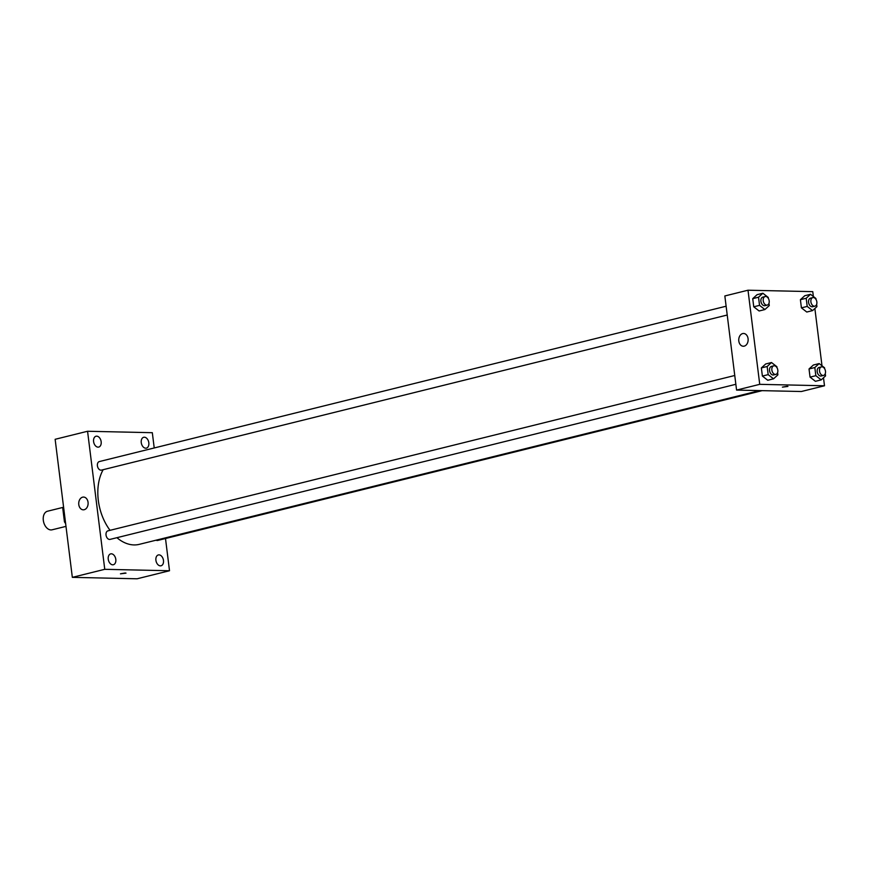<?xml version="1.0" encoding="UTF-8"?>
<svg xmlns="http://www.w3.org/2000/svg" width="869" height="869" viewBox="0 0 869 869"><rect width="100%" height="100%" fill="white"/><g stroke="black" fill="none" stroke-linecap="round" stroke-linejoin="round"><path stroke-width="1.3" d="M63.307 507.311L47.491 511.233A9.57 6.355 76.1 0 0 43.45 521.215A9.57 6.355 76.1 0 0 50.967 529.938A9.57 6.355 76.1 0 0 52.097 529.808L65.979 526.375M65.381 521.574L64.447 521.802L62.796 508.593A12.351 8.201 76.1 0 1 63.546 506.833M64.447 521.802A12.351 8.201 76.1 0 0 65.642 523.605M63.741 508.365L62.796 508.593M165.501 538.519L169.509 570.748L137.096 578.787L72.333 577.353L55.138 439.301L87.563 431.263L152.314 432.697L154.226 447.959M93.591 441.561A5.594 3.715 76.1 0 0 98.718 447.079A5.594 3.715 76.1 0 0 100.978 440.757A5.594 3.715 76.1 0 0 96.035 436.227A5.594 3.715 76.1 0 0 93.591 441.561M108.245 559.223A5.594 3.715 76.1 0 0 113.372 564.731A5.594 3.715 76.1 0 0 115.631 558.419A5.594 3.715 76.1 0 0 110.689 553.879A5.594 3.715 76.1 0 0 108.245 559.223M155.909 560.277A5.594 3.715 76.1 0 0 161.037 565.784A5.594 3.715 76.1 0 0 163.296 559.473A5.594 3.715 76.1 0 0 158.354 554.943A5.594 3.715 76.1 0 0 155.909 560.277M141.256 442.625A5.594 3.715 76.1 0 0 146.383 448.132A5.594 3.715 76.1 0 0 148.642 441.81A5.594 3.715 76.1 0 0 143.7 437.281A5.594 3.715 76.1 0 0 141.256 442.625M169.509 570.748L104.758 569.314L72.333 577.353M104.758 569.314L87.563 431.263M88.051 502.304A6.376 4.693 91.3 0 1 83.272 509.821A6.376 4.693 91.3 0 1 78.721 503.347A6.376 4.693 91.3 0 1 83.554 497.068A6.376 4.693 91.3 0 1 88.051 502.304M125.266 572.975L120.465 573.822L125.266 572.975M126.005 573.127L120.465 573.822M726.126 306.214L99.327 461.569A4.399 2.922 76.1 0 0 97.415 465.773A4.399 2.922 76.1 0 0 100.934 470.172A4.399 2.922 76.1 0 0 101.445 470.118L727.223 315.023M156.105 540.181A4.399 2.922 76.1 0 0 157.224 540.507A4.399 2.922 76.1 0 0 157.745 540.442L762.146 390.648M108.484 530.785A4.399 2.922 76.1 0 0 107.962 530.84A4.399 2.922 76.1 0 0 106.04 535.054A4.399 2.922 76.1 0 0 110.081 539.388L735.847 384.294M116.913 537.694A44.656 29.644 76.1 0 0 134.011 544.928A44.656 29.644 76.1 0 0 139.279 544.352L759.669 390.594M103.172 469.684A44.656 29.644 76.1 0 0 110.048 530.329M823.497 377.787L824.496 385.771L801.337 391.517L736.575 390.083L724.844 295.96L748.003 290.213L812.765 291.647L813.373 296.503M814.872 308.506L821.998 365.784M768.978 303.314L769.261 305.573L764.905 309.549L759.115 310.983L753.749 306.8L752.739 298.643L757.084 294.678L762.873 293.244L768.239 297.426L768.37 298.436M825.268 373.637L825.55 375.908L821.205 379.883L815.415 381.317L810.049 377.124L809.028 368.977L813.384 365.013L819.174 363.579L824.54 367.761L824.659 368.771M824.496 385.771L759.734 384.337L748.003 290.213M816.643 304.367L816.925 306.638L812.569 310.602L806.78 312.036L801.414 307.854L800.403 299.696L804.748 295.732L810.538 294.298L815.904 298.48L816.034 299.49M777.603 372.584L777.885 374.854L773.54 378.819L767.751 380.264L762.385 376.071L761.363 367.924L765.719 363.959L771.509 362.525L776.875 366.707L776.995 367.717M759.734 384.337L736.575 390.083M744.233 346.134A6.376 4.693 91.3 0 1 743.31 346.242A6.376 4.693 91.3 0 1 738.748 339.757A6.376 4.693 91.3 0 1 743.592 333.479A6.376 4.693 91.3 0 1 748.133 339.334A6.376 4.693 91.3 0 1 744.233 346.134M787.195 386.281L782.393 387.129L787.195 386.281M787.933 386.433L782.393 387.129M773.54 378.819L768.174 374.637L767.153 366.49L771.509 362.525M773.779 365.827L771.466 366.403A4.399 2.922 76.1 0 0 769.597 370.987A4.399 2.922 76.1 0 0 773.062 375.006A4.399 2.922 76.1 0 0 773.584 374.941L775.898 374.376A4.399 2.922 76.1 0 0 777.668 369.39A4.399 2.922 76.1 0 0 773.779 365.827A4.399 2.922 76.1 0 0 771.922 370.422A4.399 2.922 76.1 0 0 775.376 374.43A4.399 2.922 76.1 0 0 775.898 374.376M767.751 380.264L762.385 376.071L761.363 367.924L765.719 363.959M768.174 374.637L762.385 376.071M767.153 366.49L761.363 367.924M764.905 309.549L759.539 305.367L758.528 297.209L762.873 293.244M765.144 296.546L762.83 297.122A4.399 2.922 76.1 0 0 760.972 301.717A4.399 2.922 76.1 0 0 764.427 305.725A4.399 2.922 76.1 0 0 764.948 305.671L767.262 305.095A4.399 2.922 76.1 0 0 769.043 300.12A4.399 2.922 76.1 0 0 765.144 296.546A4.399 2.922 76.1 0 0 763.286 301.141A4.399 2.922 76.1 0 0 766.751 305.149A4.399 2.922 76.1 0 0 767.262 305.095M759.115 310.983L753.749 306.8L752.739 298.643L757.084 294.678M759.539 305.367L753.749 306.8M758.528 297.209L752.739 298.643M821.205 379.883L815.839 375.69L814.818 367.544L819.174 363.579M821.444 366.881L819.13 367.457A4.399 2.922 76.1 0 0 817.262 372.051A4.399 2.922 76.1 0 0 820.727 376.06A4.399 2.922 76.1 0 0 821.248 375.995L823.562 375.43A4.399 2.922 76.1 0 0 825.333 370.455A4.399 2.922 76.1 0 0 821.444 366.881A4.399 2.922 76.1 0 0 819.586 371.476A4.399 2.922 76.1 0 0 823.041 375.484A4.399 2.922 76.1 0 0 823.562 375.43M815.415 381.317L810.049 377.124L809.028 368.977L813.384 365.013M815.839 375.69L810.049 377.124M814.818 367.544L809.028 368.977M812.569 310.602L807.203 306.42L806.193 298.263L810.538 294.298M812.808 297.6L810.495 298.176A4.399 2.922 76.1 0 0 808.637 302.77A4.399 2.922 76.1 0 0 812.091 306.779A4.399 2.922 76.1 0 0 812.613 306.724L814.926 306.149A4.399 2.922 76.1 0 0 816.708 301.174A4.399 2.922 76.1 0 0 812.808 297.6A4.399 2.922 76.1 0 0 810.951 302.195A4.399 2.922 76.1 0 0 814.416 306.203A4.399 2.922 76.1 0 0 814.926 306.149M806.78 312.036L801.414 307.854L800.403 299.696L804.748 295.732M807.203 306.42L801.414 307.854M806.193 298.263L800.403 299.696M107.962 530.84L734.75 375.495"/></g></svg>
